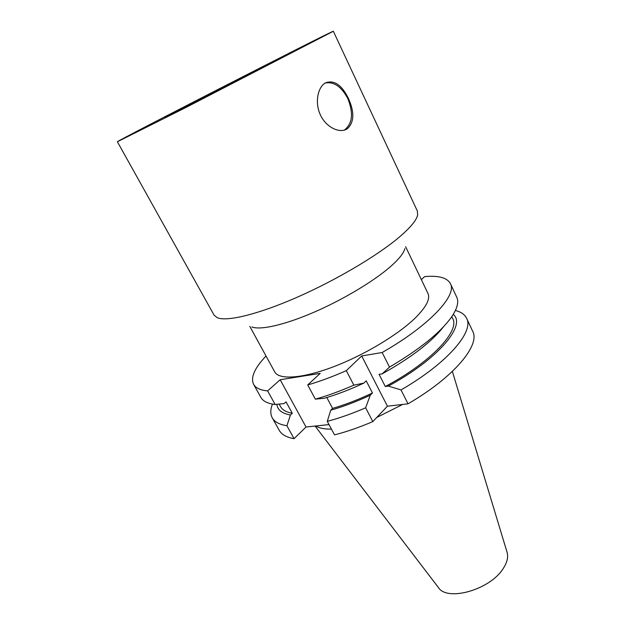 <?xml version="1.0" encoding="UTF-8"?>
<svg xmlns="http://www.w3.org/2000/svg" width="625" height="625" viewBox="0 0 625 625"><rect width="100%" height="100%" fill="white"/><g stroke="black" fill="none" stroke-linecap="round" stroke-linejoin="round"><path stroke-width="0.94" d="M325.383 82.898C334.039 79.688 341.711 84.836 348.391 98.344C354.625 112.188 354.258 122.336 347.305 128.773L346.523 129.242C338.969 133.375 326.008 127.156 320.367 114.875C314.609 102.531 317.805 87.344 325.242 82.984L325.383 82.898M344.305 130.117C352.477 123.789 353.648 113.281 347.82 98.586C341.484 86.641 333.93 81.453 325.172 83.023M266.484 65.039L285.773 55.523L225.523 86.836L164.891 117.375L266.484 65.039M361.688 355.969L382.148 352.5L389.508 367.102L382.141 373.867L379.07 374.32L385.273 386.5L388.344 386.086L401.016 389.922L408.016 403.812L387.438 406.219L361.688 355.969L346.297 370.648L353.844 385.148L363.945 383.07L366.203 380.836L372.461 392.977L370.234 395.242L365.641 407.805L372.82 421.594L387.438 406.219M329.023 424.594L306.023 427.016L280.172 379.734L320.203 373.375L307.711 384.953C319.789 381.438 332.648 376.672 346.297 370.648M307.711 384.953L315.344 399.148C327.414 395.766 340.25 391.094 353.844 385.148M389.508 367.102C419.695 349.305 440.352 332.648 451.477 317.125C457.258 308.641 459.016 301.984 456.734 297.164L450.406 283.625C447.156 277.688 438.547 275.352 424.586 276.625L421.352 279.625M382.148 352.5C429.273 325.734 457.336 295.359 450.406 283.625M315.344 399.148L324.375 398.25C336.898 394.586 350.094 389.523 363.945 383.07M382.141 373.867C411.18 357.648 431.664 341.922 443.586 326.695M326.805 397.523L332.586 408.383C345.273 404.711 358.57 399.578 372.461 392.977M385.273 386.5C430.844 362.414 460.164 330.875 452.68 318.5L451.805 316.641M332.586 408.383L330.75 410.188C343.273 406.633 356.43 401.648 370.234 395.242M388.344 386.086C438.352 359.117 466.648 324.953 453.25 314.414M330.75 410.188L327.281 421.352C339.344 418.156 352.125 413.641 365.641 407.805M401.016 389.922C447.352 363.25 474.242 331.578 466.641 318.344C464.781 314.539 461.031 311.914 455.398 310.477M327.281 421.352L334.547 434.867C346.602 431.789 359.359 427.367 372.82 421.594M408.016 403.812C454.063 377.18 480.531 345.039 472.68 331.258L466.641 318.344M306.023 427.016L294.07 438.672L286.906 425.734L290.453 415.008L292.305 413.266L286.039 401.852L284.164 403.578L275.148 404.492L267.625 390.914L280.172 379.734M272.453 404.094C270.32 409.508 270.258 414.078 272.258 417.82L279.195 430.266C281.555 434.523 286.508 437.328 294.07 438.672M272.258 417.82C274.523 421.914 279.406 424.555 286.906 425.734M276.859 404.328C277.516 409.945 282.047 413.5 290.453 415.008M279.172 404.094L280.547 406.586C282.398 409.961 286.32 412.188 292.305 413.266M266.016 356.008C254.594 368.055 250.453 377.5 253.594 384.336L260.867 397.391C262.984 401.227 267.742 403.594 275.148 404.492M253.594 384.336C255.617 388 260.289 390.188 267.625 390.914M315.07 426.062L438.297 587.383C446.891 601.961 490.188 589.82 503.211 568.508C507.203 562.383 508.477 556.945 507.047 552.203L452.375 371.414M315.836 425.984C319.297 428.203 324.5 429.242 331.453 429.109M376.727 417.484L402.672 404.437M249.805 326.383L274.711 371.898C278.922 379.969 301.797 378.703 332.711 367.062C363.57 355.469 398 334.859 415.312 317.922C426.227 307.039 430.445 298.891 427.961 293.477L405.609 246.648M251.828 326.922C260.117 330.375 284.133 325.094 313.383 312.5C342.609 299.914 373.648 281.344 390.406 266.688C398.93 259.18 403.75 253.156 404.867 248.602M117.383 141.758L214.078 315.125L217.156 317.664C226.609 321.867 257.445 314.609 296.43 297.57C335.375 280.562 377.219 255.812 399.148 237.242C410.289 227.742 416.453 220.352 417.641 215.062L417.383 211.094L333.336 31.25C331.828 30.891 117.977 140.328 117.383 141.758L185.43 107.742L333.336 31.25M344.352 130.109L346.523 129.242"/></g></svg>
